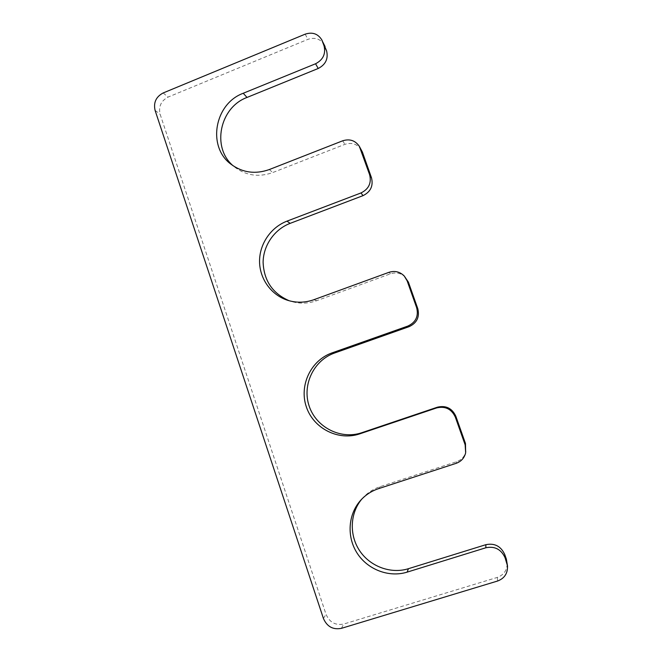 <?xml version="1.0" encoding="UTF-8"?>
<svg xmlns="http://www.w3.org/2000/svg" width="662" height="662" viewBox="0 0 662 662"><rect width="100%" height="100%" fill="white"/><g stroke="black" fill="none" stroke-linecap="round" stroke-linejoin="round"><path stroke-width="0.5" stroke-dasharray="3.31 2.48" d="M405.5 277.345C401.23 273.174 396.232 271.991 390.497 273.787L316.626 300.705C308.012 303.742 299.414 303.941 290.833 301.309L289.286 300.78M361.369 149.852C357.356 144.01 351.87 142.173 344.935 144.333L272.727 172.559C258.966 177.433 246.421 175.72 235.093 167.42L233.181 165.814M324.454 45.09C320.631 38.926 315.145 37.006 307.971 39.331L168.082 97.091C161.048 100.831 158.4 106.557 160.13 114.253L326.035 614.328C329.577 622.388 335.477 625.623 343.735 624.043L497.361 577.396C504.179 574.806 507.44 569.825 507.125 562.443M361.849 499.04L362.834 497.915C367.658 492.644 373.484 488.87 380.294 486.611L456.631 461.687C461.579 459.891 464.691 456.441 465.982 451.352M388.95 272.33L390.497 273.787M313.896 299.704L316.626 300.705M342.668 140.807L344.935 144.333M269.351 169.53L272.727 172.559M305.149 34.176L307.971 39.331M163.158 92.961L168.082 97.091M155.09 110.397L160.13 114.253M323.42 618.457L326.035 614.328M341.402 628.346L343.735 624.043M497.567 581.029L497.361 577.396M378.565 488.647L380.294 486.611M456.151 463.334L456.631 461.687M287.705 300.316L290.833 301.309M231.146 164.333L235.093 167.42M360.815 500.133L362.834 497.915"/><path stroke-width="0.99" d="M436.655 407.916L359.805 433.842L361.833 432.7L437.45 407.18C445.948 405.227 452.072 408.231 455.82 416.199L465.477 443.499L465.659 452.833L465.146 444.847L455.324 417.085C451.517 408.984 445.294 405.93 436.655 407.916L437.45 407.18M359.805 433.842C338.365 441.223 313.416 428.405 306.332 406.84C298.943 385.375 310.9 360.219 332.092 352.871L407.858 326.068C415.794 322.336 418.732 316.221 416.663 307.739L407.138 280.82L404.184 275.938C399.848 271.701 394.767 270.501 388.95 272.33L313.896 299.704C305.149 302.791 296.419 302.989 287.705 300.316C271.304 295.12 259.661 278.95 259.554 261.523C259.405 244.088 270.775 227.306 287.01 221.133L361.013 192.94C368.767 189.084 371.647 183.026 369.644 174.768L359.367 146.393C355.287 140.468 349.718 138.598 342.668 140.807L269.351 169.53C255.375 174.487 242.64 172.749 231.146 164.333C206.999 146.956 214.372 103.785 243.244 93.259L315.559 63.767C323.139 59.795 325.961 53.788 324.024 45.752L321.881 40.001C318.008 33.745 312.431 31.801 305.149 34.176L163.158 92.961C156.025 96.768 153.336 102.577 155.09 110.397L323.42 618.457C327.02 626.657 333.011 629.951 341.402 628.346L497.567 581.029C504.502 578.406 507.812 573.333 507.497 565.828L505.032 557.652C501.101 549.27 494.713 545.968 485.858 547.764L485.85 544.694C494.555 542.923 500.836 546.158 504.701 554.4L506.356 559.084L507.497 565.828M361.833 432.7C340.723 439.965 316.163 427.362 309.187 406.137C301.905 385.019 313.68 360.269 334.542 353.028L409.108 326.664C416.919 322.998 419.807 316.982 417.772 308.633L408.404 282.144L404.184 275.938M287.01 221.133L290.13 223.367C274.416 229.342 263.294 245.412 263.104 262.284C263.898 280.713 272.62 293.547 289.286 300.78M290.13 223.367L362.999 195.654C370.629 191.864 373.459 185.906 371.49 177.78L362.395 152.07L359.367 146.393M243.244 93.259L247.009 97.446C219.602 107.476 211.443 147.758 233.181 165.814M247.009 97.446L318.232 68.476C325.696 64.57 328.468 58.661 326.565 50.751L321.881 40.001M485.858 547.764L407.138 572.134L408.413 568.708L485.85 544.694M407.138 572.134C388.851 577.827 367.509 569.56 357.05 553.027C346.507 536.534 348.129 514.076 360.815 500.133C365.722 494.779 371.639 490.947 378.565 488.647L456.151 463.334C461.182 461.513 464.352 458.013 465.659 452.833M408.413 568.708C390.679 574.235 369.984 566.44 359.549 550.594C349.048 534.78 350.041 513.017 361.849 499.04M332.092 352.871L334.542 353.028M407.858 326.068L409.108 326.664M416.663 307.739L417.772 308.633M407.138 280.82L408.404 282.144M361.013 192.94L362.999 195.654M369.644 174.768L371.49 177.78M360.409 148.652L362.395 152.07M315.559 63.767L318.232 68.476M324.024 45.752L326.565 50.751M322.526 41.516L325.092 46.58M506.711 562.41L506.356 559.084M505.032 557.652L504.701 554.4M465.146 444.847L465.477 443.499M455.324 417.085L455.82 416.199"/></g></svg>
